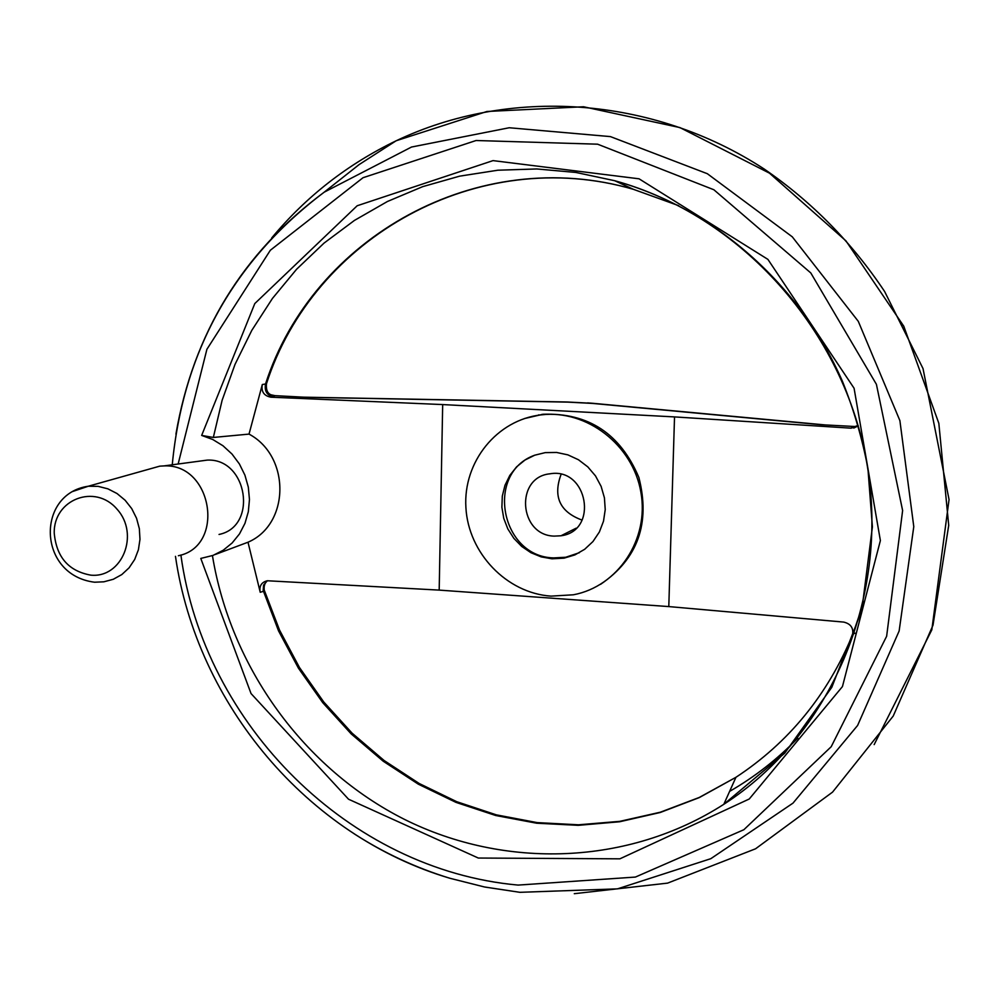 <?xml version="1.0" encoding="UTF-8"?>
<svg xmlns="http://www.w3.org/2000/svg" width="999" height="999" viewBox="0 0 999 999"><rect width="100%" height="100%" fill="white"/><g stroke="black" fill="none" stroke-linecap="round" stroke-linejoin="round"><path stroke-width="1.5" d="M198.851 461.238L207.205 460.114C247.477 457.979 258.279 526.548 219.043 534.453M147.652 469.555L159.803 466.146L163.973 465.909C212.487 463.349 225.649 546.316 178.409 555.731M201.661 435.427L254.807 303.559L357.18 205.757L493.044 160.614L639.06 178.809L767.906 259.378L854.083 388.261L880.381 540.571L842.444 686.575L749.25 799L619.88 858.828L478.309 858.041L348.526 799.212L251.036 693.556L200.787 558.429L213.049 555.394L223.214 550.237L232.143 542.981L239.498 533.903L244.967 523.351L248.326 511.738L249.463 499.512L248.314 487.15L244.917 475.149L239.398 463.961L232.005 454.046L223.002 445.779L212.75 439.498L201.661 435.427L213.336 437.45L249.026 434.103C290.771 456.381 289.872 524.4 248.002 542.22L215.285 554.482M858.141 425.462L851.498 427.659L856.23 426.585L821.066 424.712L592.444 403.409L567.569 402.11L306.543 397.327L274.975 395.654L273.102 396.815C266.87 395.242 264.348 390.971 265.522 384.003L266.433 383.816C265.946 389.922 267.557 393.594 271.253 394.855L274.975 395.654M579.383 552.697L565.759 557.255L553.671 557.904C500.674 556.93 484.877 473.051 534.565 455.257M554.208 536.113C518.881 535.427 514.772 477.16 549.937 473.813C587.674 466.945 599.013 531.031 560.976 535.776L554.208 536.113M563.736 535.164L563.011 534.752M582.105 520.117C559.84 511.888 552.822 496.653 561.076 474.388M538.911 414.822L538.074 415.284M668.793 606.58L674.525 416.908L442.682 404.57L439.185 590.109L668.793 606.58L843.73 622.09C851.036 623.838 853.92 628.359 852.397 635.651L852.834 634.253M524.313 418.593L543.031 414.248C588.411 412.662 620.354 433.728 638.873 477.447C650.574 523.351 637.812 558.99 600.561 584.34M273.102 396.815L270.879 397.19C263.923 395.829 261.076 391.62 262.312 384.528L265.522 384.003C312.612 237.537 477.947 143.981 633.304 189.286L678.696 205.669M262.312 384.528L249.026 434.103M248.002 542.22L260.227 592.27C259.041 586.076 261.401 582.242 267.307 580.756L439.185 590.109M267.407 580.744C264.81 582.854 263.761 585.951 264.236 590.009L263.399 591.346L260.227 592.27M852.397 635.651L863.835 601.735M853.009 634.115L855.119 633.154M858.253 425.824L854.008 427.972L851.498 427.659M674.525 416.908L851.285 428.184M270.879 397.19L442.682 404.57M551.96 558.803L541.171 556.88L530.931 552.709L521.703 546.441L513.886 538.386L507.804 528.883L503.758 518.344L501.885 507.242L502.31 496.066L504.982 485.302L509.802 475.424L516.57 466.87L524.999 460.027L534.69 455.207L545.242 452.622L556.643 452.46L567.894 454.87L578.458 459.752L587.812 466.883L595.504 475.911L601.123 486.388L604.42 497.802L605.232 509.602L603.508 521.191L599.363 532.005L592.969 541.52L584.677 549.288L574.887 554.907L564.06 558.154L551.96 558.803M551.048 596.128C506.63 593.144 468.281 553.021 465.896 507.455C463.024 461.913 496.903 419.705 541.283 414.86C586.625 409.315 632.916 444.992 640.883 492.195C649.45 539.31 617.931 586.5 573.364 594.792L551.048 596.128M541.146 414.872L541.957 414.373M587.599 402.884L593.506 403.359M852.696 634.452C827.634 694.992 788.711 742.607 735.938 777.297L699.225 797.614L660.214 812.499L619.617 821.765L578.196 825.336L536.663 823.213L495.729 815.509L456.081 802.422L418.394 784.215L383.241 761.238L351.211 733.928L322.789 702.722L298.439 668.181L278.534 630.856L263.174 590.446L263.574 585.077L267.357 580.744M854.008 427.972L853.72 427.372L856.18 426.698M71.953 491.733L88.274 486.238L98.139 486.363L107.892 488.836L117.033 493.531L125.112 500.237L131.731 508.628L136.551 518.269L139.348 528.696L139.972 539.373L138.399 549.8L134.703 559.44L129.083 567.832L121.828 574.55L113.274 579.283L103.871 581.805L94.593 582.217C37.35 575.112 35.964 493.743 88.274 486.238L159.803 466.146M90.834 575.149C68.619 571.153 56.419 557.13 54.233 533.066C53.459 499.363 95.23 483.229 117.083 509.24C139.897 534.315 122.178 578.271 90.834 575.149M178.147 464.011L206.905 349.288L270.342 250.25L363.037 177.71L476.098 140.509L597.627 144.193L713.86 189.748L810.788 272.939L876.41 384.328L902.621 510.539L886.637 636.263L831.205 746.715L743.868 829.719L635.389 877.072L518.119 885.089C349.263 869.904 204.008 724.762 180.894 555.007M797.814 738.111C777.409 759.203 754.682 776.96 729.62 791.383M594.255 403.434L592.444 403.409M213.336 437.45L222.128 400.274L235.002 364.423L251.823 330.332L272.427 298.464L296.591 269.255L324.038 243.107L354.458 220.404L387.475 201.473L422.677 186.651L459.627 176.161L497.827 170.217L536.763 168.956L575.899 172.452L614.672 180.707C740.783 215.272 844.605 330.919 867.169 465.047C889.822 599.213 829.657 736.201 723.813 804.307C628.496 865.484 505.007 869.505 404.433 819.367C303.958 768.706 230.781 667.544 212.437 555.619M175.924 434.153C193.282 333.404 242.695 252.759 324.176 192.195L411.501 147.04L509.24 127.747L610.414 136.601L707.342 173.714L792.282 236.825L858.291 321.341L899.887 420.604L913.785 526.648L899.137 630.981L857.604 725.461L793.006 803.121L710.801 858.69L617.482 888.86L519.88 892.319L484.59 887L449.95 878.283C416.096 867.931 384.203 853.134 354.258 833.865M271.74 237.924C306.044 196.591 347.59 164.186 396.378 140.684L486.975 111.476L583.553 106.768L679.894 127.572L769.455 173.152L845.928 240.846L903.77 326.198L938.835 423.314L948.713 525.362L933.004 625.199L893.218 716.058L832.567 792.107L755.569 848.788L667.569 883.128L574.288 893.693M207.205 460.114L163.973 465.909M825.112 424.925L593.568 403.371L567.482 402.01L303.684 397.177M264.435 590.621L279.558 630.132L299.438 667.457L323.763 701.997L352.135 733.204L384.116 760.514L419.18 783.491L456.793 801.722L496.316 814.847L537.125 822.602L578.533 824.799L619.842 821.34L660.327 812.212L699.263 797.464L735.938 777.297L723.813 804.307L784.727 753.171L831.805 687.287L861.775 610.339L872.402 526.873L867.919 468.444C862.299 438.636 853.808 409.602 842.444 381.343C799.65 283.429 712.811 207.929 614.672 180.707L633.304 189.286C478.146 144.193 313.486 237.362 266.458 383.791M449.95 878.283C307.555 836.101 196.878 704.432 175.474 556.356M172.253 464.797C183.117 351.248 233.766 260.389 324.176 192.195L359.078 164.61L395.929 140.909C509.028 86.888 651.96 95.767 764.235 169.056C811.9 201.823 852.035 242.645 884.627 291.521L923.026 368.594L949.05 499.562L931.817 629.857L874.162 744.617M564.06 558.154L565.759 557.255M541.283 414.86L543.031 414.248M560.976 535.776L576.111 528.196"/></g></svg>
